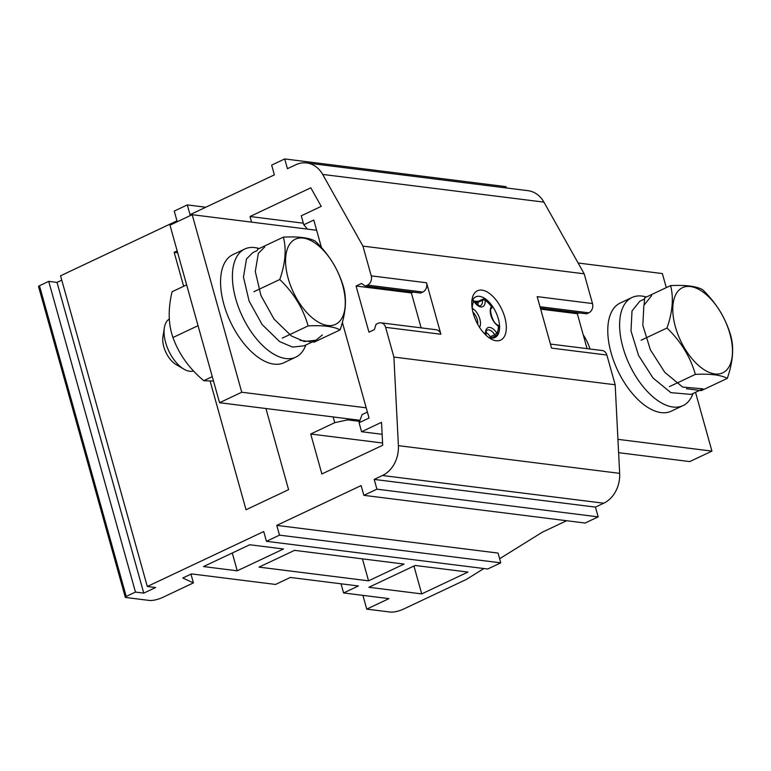 <?xml version="1.0" encoding="UTF-8"?>
<svg xmlns="http://www.w3.org/2000/svg" width="771" height="771" viewBox="0 0 771 771"><rect width="100%" height="100%" fill="white"/><g stroke="black" fill="none" stroke-linecap="round" stroke-linejoin="round"><path stroke-width="1.16" d="M333.168 416.938L334.768 422.662L310.723 434.015L321.873 473.963L382.686 445.262L381.52 422.325L361.58 431.731L359.074 422.749L362.129 414.557L367.401 412.071M307.436 229.122L303.803 224.775L301.288 215.793L321.228 206.377L310.8 187.816L249.997 216.516L251.558 222.125M382.127 434.304L361.58 431.731M483.88 568.535L466.262 579.484L403.175 609.254A9.56 2.554 -15.6 0 1 390.242 612.058L366.736 609.119L388.95 598.633L343.587 592.957L358.39 585.97L290.349 577.45L275.546 584.437L191.468 573.903L182.775 578.009L193.425 582.895L162.189 597.631A9.56 2.554 -15.6 0 1 149.266 600.436L125.75 597.486A2.39 0.636 -15.6 0 1 125.297 597.255L38.55 286.552A2.39 0.636 -15.6 0 1 39.466 285.733L48.718 281.367L57.015 282.408L61.776 280.162M125.297 597.255A2.39 0.636 -15.6 0 1 126.222 596.446L135.465 592.08L143.763 593.121L155.607 587.531L147.309 586.49L60.552 275.787L176.964 220.843L174.246 211.081L187.305 204.913L190.032 214.675L274.37 174.872L271.652 165.11L284.721 158.942L287.438 168.704L295.707 164.801A28.691 23.313 -82.9 0 1 306.713 162.96L527.971 190.668A28.691 23.313 97.1 0 1 543.921 202.127L322.663 174.419L362.929 246.103L584.187 273.811L543.921 202.127M249.746 544.75L203.505 566.579L237.246 570.8L283.487 548.981L249.746 544.75M259.037 567.119L294.551 550.359L404.071 564.073L368.557 580.833L259.037 567.119M368.895 587.28L415.135 565.461L467.958 572.072L421.718 593.901L368.895 587.28M566.618 520.724L542.437 532.135L499.627 558.744M147.309 586.49L263.721 531.547L266.438 541.309L279.507 535.141L500.764 562.849L498.047 553.086L276.779 525.379L361.127 485.576L363.845 495.339L376.913 489.171L374.195 479.408L382.455 475.505A28.691 23.313 -82.9 0 0 398.385 445.648L393.904 357.069L385.606 327.338A7.17 5.831 -82.9 0 0 380.951 322.837A7.17 5.831 -82.9 0 0 378.195 323.29L376.055 324.312L374.369 329.622L368.952 332.176L356.067 286.012L361.483 283.458L365.396 286.137L367.536 285.125A7.17 5.831 -82.9 0 0 371.227 275.845L362.929 246.103M366.736 609.119L362.9 595.366M190.977 574.135L193.425 582.895M343.587 592.957L341.033 583.792M362.428 558.859L368.557 580.833M473.278 313.469A27.255 14.119 64.7 0 0 490.568 338.71A27.255 14.119 64.7 0 0 506.325 327.627A27.255 14.119 64.7 0 0 490.626 294.358A27.255 14.119 64.7 0 0 472.054 299.476A27.255 14.119 64.7 0 0 473.278 313.469M393.904 357.069L615.171 384.777L606.864 355.036A7.17 5.831 97.1 0 0 602.209 350.535L550.417 344.059M584.187 273.811L592.494 303.552L537.175 296.623L551.554 348.116L606.864 355.036M365.396 286.137L420.706 293.057L422.855 292.045A7.17 5.831 -82.9 0 0 426.546 282.774L440.916 334.257A7.17 5.831 -82.9 0 0 436.261 329.757L380.951 322.837M359.074 422.749L369.058 418.027L342.363 322.413M321.478 247.626L313.787 220.063L303.803 224.775M210.155 381.211L246.036 509.747L288.585 489.672L265.928 408.524M177.166 250.893L174.159 252.31L183.643 286.282M322.663 174.419A28.691 23.313 -82.9 0 0 306.713 162.96M279.507 535.141L276.779 525.379M615.171 384.777L619.653 473.355A28.691 23.313 97.1 0 1 603.722 503.212L595.453 507.116L374.195 479.408M592.494 303.552A7.17 5.831 97.1 0 1 588.803 312.824L586.654 313.836L540.365 308.043M587.078 348.646L577.325 313.72L579.088 312.891M595.453 507.116L598.18 516.869L585.112 523.037L363.845 495.339M506.345 187.96L505.978 186.649L284.721 158.942M135.465 592.08L48.718 281.367M143.763 593.121L57.015 282.408M177.687 252.753L174.159 252.31M303.36 223.195L249.997 216.516M359.594 421.351L347.692 419.867L334.768 422.662M382.57 443.007L310.723 434.015M205.799 207.235L187.305 204.913M500.764 562.849L487.706 569.008L266.438 541.309M598.18 516.869L376.913 489.171M413.94 566.03L421.718 593.901M232.273 553L237.246 570.8M421.13 327.868L411.377 292.941L356.067 286.012M411.377 292.941L413.14 292.113M540.664 309.132L577.325 313.72M488.486 337.312A22.475 11.642 64.7 0 0 494.943 337.515A22.475 11.642 64.7 0 0 495.878 312.216A22.475 11.642 64.7 0 0 475.755 296.864A22.475 11.642 64.7 0 0 471.804 301.972M347.374 418.72L347.692 419.867M578.125 263.017L662.366 273.56L666.289 287.631M695.519 392.314L711.932 451.112L617.928 439.345M366.206 407.82L241.747 392.237L192.181 214.695L316.64 230.278M583.194 334.739A28.691 14.861 -115.3 0 1 589.988 349.012M711.932 451.112L689.737 461.588L618.602 452.683M359.99 420.301L219.552 402.713L169.977 225.171L192.181 214.695M241.747 392.237L219.552 402.713M485.499 334.749A1.908 1.234 -55.8 0 0 485.585 334.161A11.478 5.946 -115.3 0 1 488.997 327.415A11.478 5.946 -115.3 0 1 496.861 333.159A1.908 1.542 -150 0 1 497.035 334.816L498.808 326.721A1.908 1.079 179.2 0 0 498.374 326.046A11.478 5.946 -115.3 0 1 491.291 316.659A11.478 5.946 -115.3 0 1 491.455 306.627A1.908 0.549 144.2 0 0 491.532 306.212L484.708 299.331A1.908 1.234 124.2 0 1 485.113 300.218A20.566 10.649 -115.3 0 1 491.455 306.627A1.908 1.59 39.5 0 1 491.455 308.545A1.908 1.908 0 0 0 491.551 306.241M496.457 335.337A1.908 1.542 -150 0 0 497.016 334.845A1.908 1.908 0 0 1 496.196 335.587A1.908 0.993 64.7 0 0 496.457 335.337M472.45 300.324A1.908 1.542 30 0 1 473.837 301.22A11.478 5.946 -115.3 0 0 481.702 306.964A11.478 5.946 -115.3 0 0 485.113 300.218A1.908 0.944 174.9 0 0 482.434 300.256A9.56 4.954 -115.3 0 1 480.497 305.634C480.063 306.839 477.885 305.258 473.972 300.892L473.837 301.22A20.566 10.649 -115.3 0 0 472.315 308.323A11.478 5.946 -115.3 0 1 479.263 317.315A11.478 5.946 -115.3 0 1 479.533 327.347M472.16 308.227A1.908 1.079 -0.8 0 1 472.315 308.323A1.908 1.34 118.5 0 1 472.276 308.969M474.107 301.104L474.589 301.307A1.908 1.407 113.6 0 1 475.302 302.357L477.991 302.357A9.56 4.954 -115.3 0 1 477.875 305.046M693.033 393.48A59.781 30.965 -115.3 0 1 683.01 405.613A59.781 30.965 -115.3 0 1 636.335 377.212A59.781 30.965 -115.3 0 1 621.956 309.653A59.781 30.965 -115.3 0 1 631.989 297.5A59.781 30.965 -115.3 0 1 646.387 297.028M683.01 405.613L671.175 411.203A59.781 30.965 -115.3 0 1 624.5 382.792A59.781 30.965 -115.3 0 1 610.121 315.243A59.781 30.965 -115.3 0 1 620.144 303.08L631.989 297.5M305.817 345.003A59.781 30.965 -115.3 0 1 295.804 357.137A59.781 30.965 -115.3 0 1 249.92 329.94A59.781 30.965 -115.3 0 1 234.133 263.046A59.781 30.965 -115.3 0 1 244.773 249.014A59.781 30.965 -115.3 0 1 259.172 248.541M295.804 357.137L283.969 362.717A59.781 30.965 -115.3 0 1 238.075 335.53A59.781 30.965 -115.3 0 1 222.299 268.626A59.781 30.965 -115.3 0 1 232.938 254.603L244.773 249.014M212.276 376.653L203.727 380.681L213.519 381.096M198.051 325.69L172.974 337.515C178.824 353.966 189.078 368.355 203.727 380.681M186.649 284.865L172.058 291.756C167.972 309.036 168.271 324.283 172.974 337.515M644.585 298.955L639.814 301.201L632.018 310.925L630.996 330.932L638.542 355.421L652.989 377.963L670.847 392.641L691.086 394.395L702.93 388.815L682.682 387.061L664.824 372.383L650.387 349.832L642.831 325.343L643.862 305.345L651.659 295.611M193.502 370.957A28.691 14.861 -115.3 0 1 183.845 369.116A28.691 14.861 -115.3 0 1 164.358 327.82A28.691 14.861 -115.3 0 1 169.283 319.059M183.845 369.116L175.913 364.442A19.13 9.907 -115.3 0 1 162.922 336.917L164.358 327.82M282.253 338.132L308.14 325.902C303.138 308.41 293.684 292.951 279.786 279.516C285.386 263.354 286.581 249.226 283.362 237.131L257.466 249.351M283.362 237.131C298.425 236.389 309.065 237.719 315.291 241.13C329.13 254.459 338.585 269.917 343.654 287.516C346.883 299.514 345.697 313.643 340.078 329.901L314.183 342.122L312.39 341.9M279.786 279.516L253.89 291.737M308.14 325.902C323.213 325.16 333.853 326.49 340.078 329.901M300.044 340.358L310.829 341.707M342.652 285.183A47.089 24.393 -115.3 0 1 312.371 317.922A47.089 24.393 -115.3 0 1 291.236 242.219A47.089 24.393 -115.3 0 1 342.652 285.183M727.294 378.388C721.049 374.976 710.399 373.636 695.355 374.388C690.353 356.896 680.899 341.437 666.992 328.003C672.601 311.841 673.787 297.712 670.568 285.617C685.621 284.865 696.261 286.195 702.506 289.617C716.346 302.936 725.8 318.404 730.869 336.002C734.098 347.991 732.903 362.129 727.294 378.388L701.398 390.608L699.596 390.386M695.355 374.388L669.459 386.608M686.469 388.738L698.324 390.222M670.568 285.617L644.672 297.837L644.103 304.67M666.992 328.003L641.096 340.223M675.396 326.846A47.089 24.393 -115.3 0 1 705.677 294.108A47.089 24.393 -115.3 0 1 726.812 369.81A47.089 24.393 -115.3 0 1 675.396 326.846M322.365 334.971L315.946 340.223L304.352 341.505L291.457 336.002L274.023 319.049L260.926 295.476L255.297 271.479L258.333 253.351L264.684 247.019M303.649 341.36L304.584 340.927M315.946 340.223L304.111 345.803L292.517 347.085L279.622 341.592L262.188 324.639L249.091 301.066L243.463 277.068L246.498 258.931L252.84 252.609L257.369 250.469M426.546 282.774L371.227 275.845M440.916 334.257L385.606 327.338M603.722 503.212L382.455 475.505M126.222 596.446L39.466 285.733M619.653 473.355L398.385 445.648M422.855 292.045L367.536 285.125M539.989 306.713L588.803 312.824M474.869 302.184A20.566 10.649 -115.3 0 1 475.302 302.357A7.652 3.961 -115.3 0 1 475.331 302.752M477.991 302.357L482.434 300.256A1.908 0.993 64.7 0 1 482.819 299.187L478.377 301.278A1.908 0.993 -115.3 0 0 477.991 302.357M472.931 312.149A9.56 4.954 -115.3 0 1 477.731 324.312M486.029 332.542A9.56 4.954 -115.3 0 1 490.269 336.773L494.703 334.681A1.908 0.993 64.7 0 0 496.196 335.587L491.763 337.679A1.908 0.993 -115.3 0 1 490.269 336.773M483.041 332.108A20.566 10.649 -115.3 0 0 485.585 334.161A1.908 0.944 -5.1 0 1 486.009 334.681C486.115 331.308 486.53 329.786 487.243 330.133A9.56 4.954 -115.3 0 1 494.703 334.681L496.861 333.159A20.566 10.649 -115.3 0 0 498.374 326.046A1.908 1.34 -61.5 0 0 497.815 325.063C491.474 322.615 489.209 307.012 491.455 308.545M492.014 337.438A1.908 0.993 -115.3 0 1 491.744 337.688L491.098 338.035M498.808 326.673A1.908 1.908 0 0 0 497.815 325.063M485.981 335.212A1.908 1.908 0 0 0 486.009 334.681M474.589 301.307L478.377 301.278M484.67 299.302A1.908 1.908 0 0 0 482.819 299.187M473.972 300.892A1.908 1.908 0 0 0 472.604 300.015"/></g></svg>
